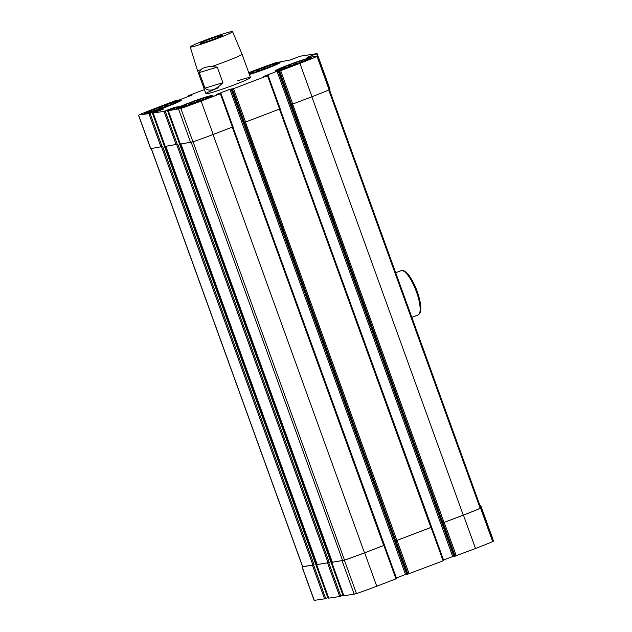 <?xml version="1.0" encoding="UTF-8"?>
<svg xmlns="http://www.w3.org/2000/svg" width="632" height="632" viewBox="0 0 632 632"><rect width="100%" height="100%" fill="white"/><g stroke="black" fill="none" stroke-linecap="round" stroke-linejoin="round"><path stroke-width="0.95" d="M249.395 74.513A19.45 1.145 -19.9 0 0 267.312 68.311A19.45 1.145 -19.9 0 0 280.016 62.544A19.45 1.145 -19.9 0 0 256.134 70.026A19.45 1.145 -19.9 0 0 248.834 72.957M200.233 101.199A19.45 1.145 -19.9 0 0 212.937 95.432A19.45 1.145 -19.9 0 0 189.055 102.905A19.45 1.145 -19.9 0 0 176.36 108.672A19.45 1.145 -19.9 0 0 200.233 101.199M237.095 81.03A23.724 1.398 160.1 0 1 250.493 77.539A23.724 1.398 160.1 0 1 228.666 86.924A23.724 1.398 160.1 0 1 205.882 93.686A23.724 1.398 160.1 0 1 218.411 87.801M204.397 89.578L188.865 95.511L192.065 95.076L179.322 99.943L175.696 100.543L156.475 107.89A42.937 2.528 -19.9 0 0 139.324 114.795L148.939 113.665L159.627 109.597L163.72 108.973L153.118 113.017L164.067 111.35L174.756 107.282L178.895 106.658L168.254 110.703L180.855 108.443A42.937 2.528 -19.9 0 0 201.118 101.065L220.347 93.718L216.531 94.437L229.898 89.286L405.523 574.456L396.359 577.956M248.724 72.648L255.249 70.16A42.937 2.528 -19.9 0 1 275.52 62.773L290.191 60.001A43.292 2.552 -19.9 0 1 300.54 56.137L316.545 53.696A43.292 2.552 -19.9 0 1 307.026 57.425L317.051 56.422A42.937 2.528 -19.9 0 1 299.9 63.334L280.671 70.673L277.053 71.274L263.686 76.425L267.502 75.706L233.516 88.685L229.898 89.286M299.015 63.469A19.45 1.145 -19.9 0 0 311.71 57.702A19.45 1.145 -19.9 0 0 287.837 65.175A19.45 1.145 -19.9 0 0 275.133 70.942A19.45 1.145 -19.9 0 0 299.015 63.469M168.539 106.042A19.45 1.145 -19.9 0 0 181.242 100.275A19.45 1.145 -19.9 0 0 157.36 107.748A19.45 1.145 -19.9 0 0 144.657 113.515A19.45 1.145 -19.9 0 0 168.539 106.042M332.306 562.227L344.393 560.213A42.937 2.528 -19.9 0 0 364.656 552.826L384.501 545.203L232.868 126.937M331.832 562.472L343.879 595.865L356.48 593.614A42.937 2.528 -19.9 0 0 376.751 586.227L396.596 578.604L384.469 545.234M232.394 89.057L395.758 540.85L431.664 527.191L280.031 108.925M407.332 574.306L443.751 560.592L431.632 527.222M279.549 71.045L442.921 522.838L463.438 515.104A42.937 2.528 -19.9 0 0 480.589 508.191L481.394 507.757L480.794 507.828M454.495 556.294L475.525 548.497A42.937 2.528 -19.9 0 0 492.676 541.592L493.489 541.158L481.394 507.757M479.957 505.513A43.292 2.552 -19.9 0 0 480.083 505.458L480.597 505.213L479.878 505.308M302.57 566.691L314.128 564.858L302.61 566.793L151.206 148.56M302.049 566.999L314.144 600.392L324.564 598.828L328.119 597.509L152.478 112.354M317.177 564.542L329.264 562.551L317.225 564.55M328.782 598.149L339.7 596.513L343.255 595.194L167.614 110.047M180.373 144.072L192.942 141.845A42.937 2.528 -19.9 0 0 213.213 134.458L233.058 126.835L220.931 93.465M231.02 88.922L406.645 574.093L405.523 574.456M406.645 574.093L407.206 574.006M407.316 574.322L231.715 89.159L407.316 574.322M244.481 122.45L280.213 108.823L268.094 75.453M443.514 559.944L454.361 555.994M278.846 71.147L454.479 556.31L278.87 71.147M291.644 104.438L311.987 96.728A42.937 2.528 -19.9 0 0 329.138 89.823L329.951 89.389L317.857 55.987M138.511 115.229L150.606 148.623L162.685 146.49L314.128 564.858M152.557 112.235L328.095 597.438M165.244 146.387L177.813 144.175L329.264 562.551M167.685 109.921L343.223 595.123M332.353 562.235L344.503 560.134A42.344 2.496 -19.9 0 0 364.49 552.858L384.335 545.234L232.908 126.921M442.921 522.838L463.264 515.127A42.344 2.496 -19.9 0 0 480.178 508.318L480.841 507.962L329.43 89.697M395.758 540.85L431.49 527.214L280.063 108.909M288.413 65.088A17.435 1.027 160.1 0 1 309.767 58.341A17.435 1.027 160.1 0 1 293.769 65.286A17.435 1.027 160.1 0 1 277.037 70.192A17.435 1.027 160.1 0 1 288.413 65.088M289.235 64.962A14.591 0.861 160.1 0 1 307.097 59.463A14.591 0.861 160.1 0 1 293.714 65.128A14.591 0.861 160.1 0 1 279.81 69.346A14.591 0.861 160.1 0 1 289.235 64.962M298.517 63.334L296.321 62.987L294.149 64.511A12.569 0.743 160.1 0 0 292.347 65.167L292.49 65.57M294.149 64.511L294.291 64.922M298.407 63.034A12.569 0.743 160.1 0 1 300.01 62.513L300.089 62.718M292.347 65.167L289.661 65.404L288.192 66.747A12.569 0.743 160.1 0 0 286.675 67.363L286.738 67.529M303.242 61.541L302.254 61.051L300.01 62.513M286.675 67.363L284.06 67.671L283.744 68.635M189.632 102.819A17.435 1.027 160.1 0 1 210.993 96.072A17.435 1.027 160.1 0 1 194.996 103.016A17.435 1.027 160.1 0 1 178.264 107.914A17.435 1.027 160.1 0 1 189.632 102.819M157.937 107.661A17.435 1.027 160.1 0 1 179.291 100.915A17.435 1.027 160.1 0 1 163.301 107.867A17.435 1.027 160.1 0 1 146.561 112.765A17.435 1.027 160.1 0 1 157.937 107.661M248.89 73.115A17.435 1.027 160.1 0 1 256.718 69.931A17.435 1.027 160.1 0 1 278.072 63.184A17.435 1.027 160.1 0 1 268.071 67.885A17.435 1.027 160.1 0 1 249.34 74.347M190.453 102.692A14.591 0.861 160.1 0 1 208.323 97.194A14.591 0.861 160.1 0 1 194.94 102.858A14.591 0.861 160.1 0 1 181.029 107.077A14.591 0.861 160.1 0 1 190.453 102.692M199.736 101.065L197.547 100.717L195.367 102.242A12.569 0.743 160.1 0 0 193.566 102.89L193.716 103.3M195.367 102.242L195.517 102.653M199.633 100.764A12.569 0.743 160.1 0 1 201.237 100.243L201.308 100.449M193.566 102.89L190.888 103.135L189.41 104.478A12.569 0.743 160.1 0 0 187.901 105.094L187.957 105.26M204.468 99.271L203.472 98.782L201.237 100.243M187.901 105.094L185.279 105.402L184.971 106.366M158.758 107.535A14.591 0.861 160.1 0 1 176.62 102.036A14.591 0.861 160.1 0 1 163.238 107.709A14.591 0.861 160.1 0 1 149.334 111.919A14.591 0.861 160.1 0 1 158.758 107.535M168.041 105.907L165.845 105.56L163.672 107.085A12.569 0.743 160.1 0 0 161.871 107.74L162.021 108.143M163.672 107.085L163.822 107.495M167.93 105.607A12.569 0.743 160.1 0 1 169.534 105.086L169.613 105.291M161.871 107.74L159.185 107.985L157.716 109.328A12.569 0.743 160.1 0 0 156.199 109.936L156.262 110.102M172.765 104.114L171.778 103.624L169.534 105.086M156.199 109.936L153.584 110.245L153.268 111.208M249 73.415A14.591 0.861 160.1 0 1 257.532 69.812A14.591 0.861 160.1 0 1 275.402 64.314A14.591 0.861 160.1 0 1 264.073 69.22A14.591 0.861 160.1 0 1 249.229 74.055M266.822 68.177L264.626 67.829L262.446 69.354A12.569 0.743 160.1 0 0 260.645 70.01L260.795 70.413M262.446 69.354L262.596 69.765M266.712 67.877A12.569 0.743 160.1 0 1 268.316 67.355L268.387 67.561M260.645 70.01L257.967 70.255L256.497 71.598A12.569 0.743 160.1 0 0 254.98 72.206L255.044 72.38M271.547 66.384L270.559 65.894L268.316 67.355M254.98 72.206L252.358 72.514L252.05 73.478M284.289 68.296L284.06 67.671M290.033 66.431L289.661 65.404M296.7 64.029L296.321 62.987M302.499 61.739L302.254 61.051M252.587 73.146L252.358 72.514M258.338 71.274L257.967 70.255M265.005 68.872L264.626 67.829M270.804 66.581L270.559 65.894M153.813 110.877L153.584 110.245M159.556 109.004L159.185 107.985M166.224 106.603L165.845 105.56M172.023 104.312L171.778 103.624M185.508 106.026L185.279 105.402M191.259 104.162L190.888 103.135M197.919 101.76L197.547 100.717M203.725 99.461L203.472 98.782M232.576 31.632A22.499 1.327 160.1 0 1 211.87 40.543A22.499 1.327 160.1 0 1 190.264 46.95A22.499 1.327 160.1 0 1 207.96 39.152A22.499 1.327 160.1 0 1 231.573 31.6A22.499 1.327 160.1 0 1 232.576 31.632L242.024 54.154A23.724 1.398 160.1 0 1 211.365 66.621C206.395 66.7 202.848 67.774 200.723 69.86A23.724 1.398 160.1 0 1 197.421 70.302L205.882 93.686M200.723 69.86L199.309 72.569L204.958 88.156C209.682 92.003 215.662 90.186 222.906 82.689L217.266 67.103L211.365 66.621M222.045 35.242A11.858 0.703 160.1 0 1 222.567 35.305A11.858 0.703 160.1 0 1 211.657 39.958A11.858 0.703 160.1 0 1 200.305 43.363A11.858 0.703 160.1 0 1 209.255 39.35A11.858 0.703 160.1 0 1 222.045 35.242M217.266 67.103L199.309 72.569M222.906 82.689L204.958 88.156M342.117 560.9L354.204 594.293M344.393 560.213L356.48 593.614M364.656 552.826L376.751 586.227M383.885 545.487L395.972 578.88M395.932 540.818L408.019 574.219M397.054 540.455L409.141 573.856M431.04 527.475L443.135 560.868M443.087 522.806L455.182 556.207M444.209 522.443L456.304 555.844M463.438 515.104L475.525 548.497M480.589 508.191L492.676 541.592M480.083 505.458L480.928 507.804M302.191 566.999L314.286 600.4M312.477 565.427L324.564 598.828M313.598 565.063L325.685 598.465M316.703 564.787L328.79 598.18M327.605 563.12L339.7 596.513M328.727 562.749L340.822 596.15M168.294 110.703L180.389 144.104M178.58 109.131L190.667 142.532M180.855 108.443L192.942 141.845M201.118 101.065L213.213 134.458M220.347 93.718L232.434 127.119M233.516 88.685L245.603 122.087M267.502 75.706L279.597 109.107M277.053 71.274L452.678 556.444M278.175 70.91L453.808 556.081M280.671 70.673L292.766 104.075M299.9 63.334L311.987 96.728M317.051 56.422L329.138 89.823M316.545 53.696L317.39 56.035M188.289 95.795L188.518 96.427M188.976 95.693L189.15 96.183M189.537 95.511L189.703 95.977M190.169 95.266L190.343 95.732M190.73 95.084L190.888 95.519M138.653 115.237L150.748 148.631M148.939 113.665L161.026 147.059M150.06 113.294L162.148 146.695M152.186 112.48L327.81 597.651M158.506 109.96L158.845 110.892M159.627 109.597L159.943 110.474M153.165 113.017L165.252 146.411M164.067 111.35L176.162 144.744M165.189 110.979L177.284 144.38M167.314 110.173L342.947 595.336M173.634 107.645L173.974 108.578M174.756 107.282L175.08 108.159M232.276 127.174L383.711 545.511M213.055 134.521L364.49 552.858M193.068 141.797L344.503 560.134M191.227 142.398L342.647 560.695M180.957 144.009L332.369 562.267M176.707 144.586L328.142 562.914M165.829 146.324L317.232 564.581M161.571 146.9L313.006 565.229M151.317 148.544L302.728 566.801M328.751 89.989L480.178 508.318M311.829 96.791L463.264 515.127M292.608 104.13L444.043 522.466M279.439 109.162L430.874 527.499M245.445 122.142L396.88 540.479M419.529 313.33A22.91 6.518 -110.9 0 0 419.727 300.01A22.91 6.518 -110.9 0 0 412.356 280.711A22.91 6.518 -110.9 0 0 403.335 270.915M401.138 270.662L403.635 270.717C406.423 271.91 409.331 275.244 412.356 280.711A72.569 72.569 0 0 1 419.727 300.01C421.117 306.101 421.173 310.525 419.885 313.275L418.06 314.981A23.724 6.755 -110.9 0 0 415.903 290.412A23.724 6.755 -110.9 0 0 401.138 270.662L395.695 272.74M384.501 545.203L396.596 578.604M431.664 527.191L443.751 560.592M480.597 505.213L492.683 538.606M316.656 564.779L328.751 598.18M331.792 562.472L343.879 595.865M220.963 93.433L233.058 126.835M268.126 75.421L280.213 108.823M317.059 53.444L329.146 86.845M188.249 95.795L188.486 96.443M152.494 112.346L328.119 597.509M153.118 113.017L165.213 146.411M167.63 110.031L343.255 595.194M168.254 110.703L180.341 144.096M180.918 144.017L332.321 562.267M165.789 146.332L317.193 564.581M277.037 70.192L276.729 70.839M309.767 58.341L310.423 58.642M178.264 107.914L177.955 108.57M210.993 96.072L211.641 96.372M146.561 112.765L146.261 113.412M179.291 100.915L179.946 101.223M278.072 63.184L278.72 63.492M190.264 46.95L197.421 70.302M242.024 54.154L250.493 77.539M418.06 314.981L411.843 317.359"/></g></svg>

